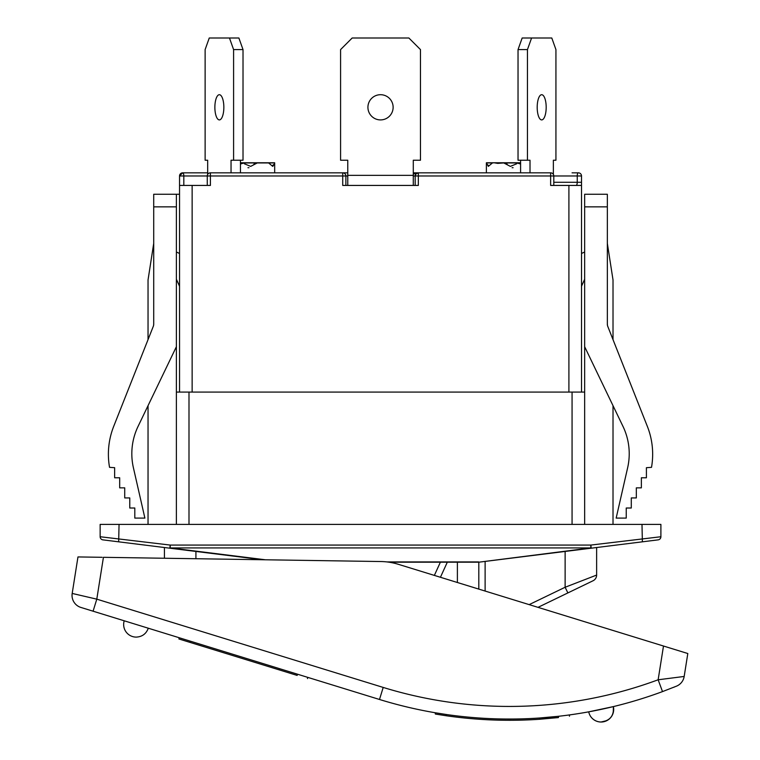 <?xml version="1.0" encoding="UTF-8"?>
<svg xmlns="http://www.w3.org/2000/svg" width="760" height="760" viewBox="0 0 760 760"><rect width="100%" height="100%" fill="white"/><g stroke="black" fill="none" stroke-linecap="round" stroke-linejoin="round"><path stroke-width="1.14" d="M584.658 524.4L584.658 392.084L176.386 392.084L176.386 524.4M347.766 172.833L342.722 172.833A3.154 3.154 0 0 1 344.945 173.755A3.154 3.154 0 0 0 342.722 172.833L210.416 172.833A3.154 3.154 0 0 0 207.261 175.978A3.154 3.154 0 0 1 210.416 172.833L210.416 175.978L207.261 175.978L207.261 185.43M182.685 172.833A3.154 1.121 90 0 1 183.815 175.978L179.541 175.978A3.154 3.154 0 0 1 182.685 172.833L207.679 172.833L182.685 172.833L188.993 172.833L182.685 172.833L179.541 175.978L179.541 392.084M553.793 185.43L553.793 175.978A3.154 3.154 0 0 0 550.639 172.833A3.154 3.154 0 0 1 553.793 175.978A3.154 3.154 0 0 0 550.639 172.833L413.288 172.833M578.36 172.833A3.154 3.154 0 0 1 581.514 175.978A3.154 3.154 0 0 0 578.36 172.833A3.154 3.154 0 0 1 581.514 175.978L581.514 185.43L581.514 175.978L577.239 175.978A3.154 1.121 -90 0 1 578.36 172.833L572.061 172.833M581.514 392.084L581.514 185.43L568.908 185.43L568.908 392.084M550.639 172.833L550.639 185.43L568.908 185.43M345.876 185.43L345.876 175.978A3.154 3.154 0 0 0 344.945 173.755A3.154 3.154 0 0 1 345.876 175.978A3.154 3.154 0 0 0 342.722 172.833L342.722 185.43L418.332 185.43L418.332 172.833L413.288 174.088M192.137 392.084L192.137 185.43L210.416 185.43L210.416 175.978L345.876 175.978A3.154 3.154 0 0 0 342.722 172.833A3.154 3.154 0 0 1 344.945 173.755M192.137 185.43L179.541 185.43M176.386 194.256L153.71 194.256L153.71 324.102A6.298 6.298 0 0 1 153.263 326.42L113.696 426.379A75.611 75.611 0 0 0 109.544 467.343L114.646 467.695L114.646 477.774L119.681 477.774L119.681 487.853L124.725 487.853L124.725 497.933L129.77 497.933L129.77 508.012L134.805 508.012L134.805 518.101L144.884 518.101L133.399 467.742A63.004 63.004 0 0 1 138.054 426.426L176.386 346.721L176.386 194.256L179.541 194.256M176.386 346.721L176.386 392.084M584.658 194.256L584.658 206.853L607.344 206.853L607.344 194.256L584.658 194.256M607.344 243.399L613.016 279.937L613.016 339.625L647.349 426.379A75.611 75.611 0 0 1 651.51 467.343L646.408 467.695L646.408 477.774L641.364 477.774L641.364 487.853L636.329 487.853L636.329 497.933L631.284 497.933L631.284 508.012L626.24 508.012L626.24 518.101L616.16 518.101L627.646 467.742A63.004 63.004 0 0 0 623 426.426L584.658 346.721L584.658 392.084M584.658 346.721L584.658 206.853M153.71 243.399L148.038 279.937L148.038 339.625M148.038 524.4L148.038 405.669M613.016 524.4L613.016 405.669M581.514 182.276L577.239 182.276L577.239 175.978L415.178 175.978L416.1 173.755L418.332 172.833A3.154 3.154 0 0 0 415.178 175.978L415.178 185.43M581.514 253.479L584.658 251.997M584.658 279.243L581.732 285.75A2.517 2.517 0 0 0 581.514 286.776M176.386 251.997L179.541 253.479M179.541 286.776A2.517 2.517 0 0 0 179.322 285.75L176.386 279.243M153.596 325.299L153.71 324.102L153.596 325.299M118.664 541.823L119.054 524.4L100.149 524.4L100.149 536.74A3.154 3.154 0 0 0 102.913 539.866L169.832 548.197L170.221 545.072L100.149 536.74A3.154 3.154 0 0 0 102.913 539.866A3.154 3.154 0 0 1 100.149 536.74M119.054 524.4L641.991 524.4L642.38 541.823L658.131 539.866A3.154 3.154 0 0 0 660.896 536.74L590.833 545.072L591.223 548.197L642.38 541.823M660.896 536.74A3.154 3.154 0 0 1 658.131 539.866A3.154 3.154 0 0 0 660.896 536.74L660.896 524.4L641.991 524.4M607.458 325.299L607.344 324.102A6.298 6.298 0 0 0 607.781 326.42L647.349 426.379M627.646 467.742A63.004 63.004 0 0 0 623 426.426M607.344 206.853L607.344 324.102M138.054 426.426A63.004 63.004 0 0 0 133.399 467.742M553.365 174.401L553.365 160.227L555.931 160.227L555.931 49.59L551.798 38L531.582 38L527.45 49.59L527.45 160.227L530.014 160.227L530.014 172.833M520.591 160.227L520.591 172.833M413.288 185.43L413.288 175.351L347.766 175.351L347.766 185.43M413.288 175.351L413.288 160.227L420.47 160.227L420.47 49.59L408.88 38L352.174 38L340.584 49.59L340.584 160.227L347.766 160.227L347.766 175.351M231.04 172.833L231.04 160.227L233.595 160.227L233.595 49.59L229.463 38L209.256 38L205.124 49.59L205.124 160.227L207.679 160.227L207.679 174.401M240.454 172.833L240.454 160.227M541.69 94.705A12.597 4.494 -90 0 1 546.183 107.302A12.597 4.494 -90 0 1 541.69 119.909A12.597 4.494 -90 0 1 537.197 107.302A12.597 4.494 -90 0 1 541.69 94.705M527.45 160.227L518.035 160.227L518.035 49.59L522.167 38L531.582 38M380.522 94.705A12.597 12.597 0 0 1 391.438 113.611A12.597 12.597 0 0 1 369.616 113.611A12.597 12.597 0 0 1 380.522 94.705M219.364 94.705A12.597 4.494 90 0 1 223.848 107.302A12.597 4.494 90 0 1 219.364 119.909A12.597 4.494 90 0 1 214.871 107.302A12.597 4.494 90 0 1 219.364 94.705M233.595 160.227L243.019 160.227L243.019 49.59L238.887 38L229.463 38M265.373 559.778L170.221 547.931L590.833 547.931L478.809 562.2L591.223 548.197A3.154 0.807 -97.1 0 1 590.833 547.931L590.833 545.072L170.221 545.072L170.221 547.931A3.154 0.807 97.1 0 1 169.832 548.197L262.456 559.74L169.832 548.197M486.409 162.934L488.319 166.392L492.442 162.934L494.057 162.763L497.724 163.381L503.775 162.934L510.368 166.392L516.677 163.78L517.294 162.934L520.495 164.036M503.775 162.934L520.591 162.934M527.45 49.59L518.035 49.59M233.595 49.59L243.019 49.59M274.664 163.78L274.673 162.934L268.603 162.934L272.735 166.392L274.664 163.78L272.26 165.746M240.549 164.036L243.751 162.934L244.369 163.78L250.686 166.392L257.269 162.934L268.603 162.934M240.454 162.934L257.269 162.934M478.809 589.105L478.809 562.2L389.034 562.2M486.39 163.78L488.794 165.746M506.283 163.191L507.224 164.435M253.821 164.435L254.771 163.191M565.126 551.447L565.126 587.252L567.872 592.923L538.004 607.354L593.075 580.744A6.298 6.298 0 0 0 596.628 575.073L596.628 547.523L596.628 575.073L565.126 587.252L529.159 604.628M102.153 557.298L77.966 556.938L72.19 593.436L77.966 556.938M279.376 669.931L279.576 668.676L297.369 674.158L297.169 675.422L178.904 638.97L179.103 637.707L148.295 628.216C146.224 633.811 142.215 636.775 136.258 637.108A12.597 12.597 0 0 1 124.212 620.797L93.081 611.202L96.795 599.156L103.427 557.317L380.788 561.535A63.004 63.004 0 0 1 398.392 564.319L664.706 646.399M164.416 558.248L164.416 547.523L164.416 558.248M195.918 558.723L195.918 551.447L177.023 549.091M440.43 577.277L447.308 562.2M593.075 580.744A6.298 6.298 0 0 0 596.628 575.073A6.298 6.298 0 0 1 593.075 580.744M684.181 676.457L658.141 679.782L662.511 691.6L676.514 686.147A12.597 12.597 0 0 0 684.181 676.457L687.809 653.524L663.489 646.028L658.141 679.782L658.663 679.725M658.141 679.782A428.431 428.431 0 0 1 383.202 687.429L96.795 599.156L72.19 593.436A12.597 12.597 0 0 0 80.921 607.449L379.487 699.475L307.676 677.341L307.477 678.594M674.661 686.897L673.626 687.315M383.202 687.429L379.487 699.475A441.037 441.037 0 0 0 662.511 691.6M435.575 712.813L446.338 714.505L446.139 715.749L435.375 714.058L446.139 715.749C477.128 720.204 508.24 721.382 539.476 719.274L539.676 717.991L558.619 716.281C573.372 714.466 573.372 714.466 558.619 716.281C573.372 714.466 573.372 714.466 558.619 716.281L558.419 717.573L539.476 719.274M606.898 720.584L601.093 722A12.597 12.597 0 0 1 588.725 711.844L613.377 706.6L588.725 711.844A12.597 12.597 0 0 0 601.093 722A12.597 12.597 0 0 0 613.377 706.6C614.175 715.635 610.081 720.774 601.093 722A12.597 12.597 0 0 0 613.282 712.586L613.377 706.6M435.138 712.747L435.375 714.058C444.267 715.511 444.267 715.511 435.375 714.058C444.267 715.511 444.267 715.511 435.375 714.058M558.419 717.573C573.154 715.778 573.154 715.778 558.419 717.573M148.295 628.216C146.224 633.811 142.215 636.775 136.258 637.108C142.215 636.775 146.224 633.811 148.295 628.216C146.224 633.811 142.215 636.775 136.258 637.108M513.095 167.713L512.078 167.713M248.976 167.713L247.959 167.713M188.993 524.4L188.993 392.084M572.061 392.084L572.061 524.4M183.815 185.43L183.815 175.978L207.261 175.978A3.154 3.154 0 0 1 210.416 172.833M347.766 175.978L345.876 175.978M413.288 175.978L415.178 175.978M576.118 185.43A3.154 1.121 90 0 0 577.239 182.276L553.793 182.276M153.71 206.853L176.386 206.853M478.619 561.906L386.745 561.906M486.372 162.934L492.442 162.934M485.117 591.052L485.117 561.412M506.635 163.381L504.972 163.381M256.072 163.381L254.41 163.381M440.382 562.2L434.359 575.406M72.19 593.436A12.597 12.597 0 0 0 80.921 607.449M189.848 642.342L190.048 641.079M415.957 173.907L418.332 172.833M553.793 175.978A3.154 3.154 0 0 0 552.862 173.755M486.372 163.105L486.372 172.833M274.673 172.833L274.673 163.105L274.673 172.833M520.591 163.409L518.253 163.409M517.598 162.754L486.39 162.754M501.733 162.754L494.171 162.754M520.591 162.754L490.438 162.754M242.801 163.409L240.454 163.409M240.454 162.754L270.617 162.754M243.456 162.754L274.654 162.754M259.322 162.754L266.874 162.754M506.217 163.191L504.497 163.191M256.557 163.191L254.828 163.191M457.387 562.2L457.387 582.502M569.439 716.205L569.649 714.903M588.725 711.844A12.597 12.597 0 0 0 613.282 712.586A12.597 12.597 0 0 1 588.725 711.844"/></g></svg>
